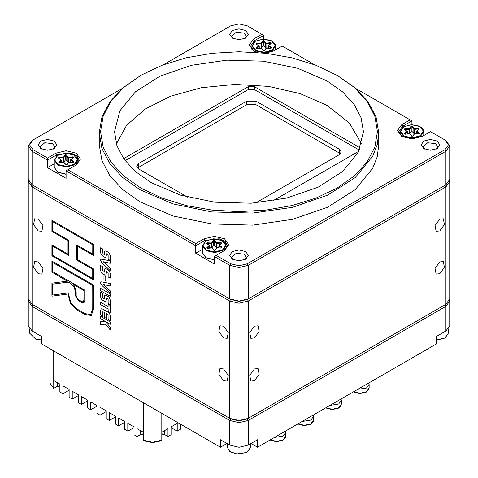 <?xml version="1.0" encoding="UTF-8"?>
<svg xmlns="http://www.w3.org/2000/svg" width="478" height="478" viewBox="0 0 478 478"><rect width="100%" height="100%" fill="white"/><g stroke="black" fill="none" stroke-linecap="round" stroke-linejoin="round"><path stroke-width="0.72" d="M122.01 88.621L33.012 140.006L29.558 144.822L33.012 149.638L47.525 158.015L55.866 153.199L66.054 150.761L76.247 153.199L80.471 159.084L76.247 164.97L67.906 169.786L195.765 243.601L204.1 238.785L214.293 236.347L224.487 238.785L228.705 244.67L224.487 250.556L216.146 255.366L230.659 263.748L239 265.744L247.341 263.748L444.988 149.638L448.442 144.822L444.988 140.006L430.475 131.629L422.134 136.439L411.946 138.877L401.753 136.439L397.529 130.554L401.753 124.674L410.094 119.859L355.99 88.621M314.632 64.745L282.235 46.043L273.9 50.853L265.427 53.231M257.493 52.478L253.513 50.853L249.295 44.974L253.513 39.088L261.854 34.273L247.341 25.896L239 23.9L230.659 25.896L163.368 64.745M141.1 188.218L162.084 198.161L186.02 205.546L211.987 210.093L239 211.629L266.007 210.093L291.98 205.546L315.916 198.161L336.9 188.218L354.114 176.107L366.913 162.287L374.788 147.29L377.453 131.701L374.788 116.106L366.913 101.109L354.12 87.289L336.9 75.177L355.208 87.94L368.12 101.892L376.072 117.026L378.761 132.764L377.25 144.607L372.744 156.192L355.208 177.595L327.663 195.144L292.482 207.315L252.701 213.069L211.736 211.909L173.12 203.927L140.173 189.826L122.792 177.595L109.88 163.643L101.928 148.509L99.239 132.764L101.928 117.026L109.88 101.892L122.792 87.94L141.1 75.177L123.88 87.289L111.087 101.109L103.212 116.106L100.547 131.701L103.212 147.29L111.087 162.287L123.886 176.107L141.1 188.218M437.113 140.986L430.475 139.397L423.837 140.986L421.082 144.822L423.837 148.652L430.475 150.241L437.113 148.652L439.862 144.822L437.113 140.986M436.241 149.1L437.681 146.603L435.572 143.663L427.714 142.761L423.269 146.603L424.709 149.1M245.638 251.536L239 249.946L232.362 251.536L229.607 255.366L232.362 259.201L239 260.791L245.638 259.201L248.393 255.366L245.638 251.536M244.766 259.644L246.206 257.152L244.097 254.206L236.24 253.304L231.794 257.152L233.234 259.644M54.163 140.986L47.525 139.397L40.887 140.986L38.138 144.822L40.887 148.652L47.525 150.241L54.163 148.652L56.918 144.822L54.163 140.986M53.291 149.1L54.731 146.603L52.622 143.663L44.771 142.761L40.319 146.603L41.759 149.1M245.638 30.443L239 28.853L232.362 30.443L229.607 34.273L232.362 38.109L239 39.698L245.638 38.109L248.393 34.273L245.638 30.443M244.766 38.551L246.206 36.059L244.097 33.113L236.24 32.211L231.794 36.059L233.234 38.551M116.351 143.968L126.628 125.32L145.234 108.972L170.783 96.12L201.393 87.725L234.788 84.409L268.493 86.416L300.017 93.592L327.018 105.417L349.496 123.145L361.649 143.968M327.018 80.884L297.675 68.318L263.282 61.214L226.799 60.18L191.367 65.301L160.034 76.145L135.501 91.77L119.888 110.836L114.529 131.695L116.919 145.718L123.999 159.198L135.501 171.626L150.982 182.512L180.326 195.078L214.718 202.182L251.201 203.216L286.633 198.089L317.966 187.251L342.499 171.626L358.112 152.56L363.471 131.695L361.081 117.678L354.001 104.198L342.499 91.77L327.018 80.884M99.239 132.764L99.239 144.822L101.928 160.56L109.88 175.701L122.792 189.652L140.173 201.877L173.12 215.984L211.736 223.961L252.701 225.12L292.482 219.366L327.663 207.195L355.208 189.652L372.744 168.244L377.25 156.659L378.761 144.822L378.761 132.764M449.619 180.481L449.756 181.55L445.914 186.898L248.267 301.015L239 303.231L229.733 301.015L32.086 186.898L33.012 185.297L32.086 184.759L229.733 298.875L239 301.086L248.267 298.875L445.914 184.759L449.756 179.411L449.756 145.892L445.914 151.239L248.267 265.35L239 267.566L229.733 265.35L214.293 256.435L214.293 263.928L195.765 253.226L195.765 245.74L66.054 170.855L66.054 178.342L47.525 167.641L47.525 160.154L32.086 151.239L28.244 145.892L32.086 140.544L33.012 140.006M28.244 145.892L28.244 179.411L32.086 184.759L230.659 299.407L239 301.403L247.341 299.407L239 301.403L229.733 298.875L229.733 265.35L230.659 263.748M340.515 153.737L255.987 104.706L246.72 104.706L137.485 167.999M187.549 197.139L138.632 168.889L136.714 166.219L138.632 163.542L246.72 101.139L255.987 101.139L339.368 149.279L341.286 151.95L339.368 154.627L255.742 202.911M444.988 140.006L445.914 140.544L444.988 140.006L445.914 140.544L449.756 145.892M254.439 41.7L254.439 40.696L263.707 35.342L263.707 39.047M402.679 127.279L402.679 126.276L411.946 120.928L411.946 124.633M337.827 75.709L315.916 65.235L291.98 57.85L266.007 53.303L239 51.761L211.987 53.303L186.014 57.85L162.078 65.235L141.1 75.177M360.245 147.953L254.439 86.697L248.267 86.697L123.617 158.66M272.908 200.844L358.769 151.275M253.513 39.088L254.439 40.696L250.603 46.043L253.997 51.122M75.339 165.496L79.157 160.154L76.952 155.953L71.073 153.163L56.792 154.806L47.525 160.154L47.525 158.015M54.265 163.751L47.525 167.641M401.753 124.674L402.679 126.276L398.843 131.629L402.237 136.708M223.573 251.081L227.397 245.74L225.186 241.539L219.306 238.749L205.026 240.392L195.765 245.74L195.765 243.601M202.499 249.337L195.765 253.226M444.988 149.638L445.914 151.239L445.914 184.759L444.988 185.297L445.914 186.898L445.914 304.223L449.756 298.875L449.756 181.55M449.619 299.945L449.756 301.015L445.914 306.362L248.267 420.479L239 422.689L229.733 420.479L32.086 306.362L33.012 304.761L32.086 304.223L32.086 186.898L28.244 181.55L28.244 298.875L32.086 304.223L229.733 418.34L239 420.55L248.267 418.34L248.267 301.015L247.341 299.407L248.267 298.875L248.267 265.35L247.341 263.748M263.707 35.342L261.854 34.273M67.906 169.786L66.054 170.855M411.946 120.928L410.094 119.859M216.146 255.366L214.293 256.435M359.325 150.098L254.439 89.547L248.267 89.547L125.087 160.662M254.439 326.151L249.731 332.503L250.836 338.281L254.439 337.922L259.148 331.571L258.042 325.799L254.439 326.151M439.736 219.175L435.034 225.526L436.133 231.298L439.736 230.94L444.444 224.588L443.345 218.816L439.736 219.175M254.439 368.944L249.731 375.296L250.836 381.074L254.439 380.715L259.148 374.364L258.042 368.592L254.439 368.944M439.736 261.968L435.034 268.319L436.133 274.091L439.736 273.733L444.444 267.381L443.345 261.609L439.736 261.968M223.561 326.151L219.958 325.799L218.852 331.571L223.561 337.922L227.164 338.281L228.269 332.503L223.561 326.151M38.264 219.175L34.655 218.816L33.556 224.588L38.264 230.94L41.867 231.298L42.966 225.526L38.264 219.175M223.561 368.944L219.958 368.592L218.852 374.364L223.561 380.715L227.164 381.074L228.269 375.296L223.561 368.944M38.264 261.968L34.655 261.609L33.556 267.381L38.264 273.733L41.867 274.091L42.966 268.319L38.264 261.968M444.988 304.761L247.341 418.871L239 420.867L230.659 418.871L239 420.867L247.341 418.871L445.914 304.223L444.988 304.761L445.914 306.362L445.914 330.967L436.653 336.321L436.653 343.807L257.528 447.223L257.528 439.736L248.267 445.084L239 447.3L229.733 445.084L220.472 439.736L220.472 447.223L226.954 443.476M100.625 318.778L110.179 324.293L110.179 321.903L100.625 316.388L100.625 318.778L110.179 324.275M108.112 306.571L100.625 302.251L100.625 304.635L108.112 308.961L108.112 311.345L110.179 312.54L110.179 305.412L108.112 304.217L108.112 306.571L108.13 304.229M100.625 290.72L110.179 296.235L110.179 293.845L100.625 288.33L100.625 290.72L110.179 296.217M104.007 275.567L103.995 279.732L105.746 280.741L105.746 276.565L103.995 275.555L103.995 279.732L105.746 280.723M93.533 279.839L93.533 268.863L77.621 259.674L77.621 246.266L93.533 255.449L93.533 244.342L51.923 220.316L51.923 231.424L68.001 240.709L68.001 254.123L51.923 244.838L51.923 255.814L93.533 279.839M104.455 321.509L100.625 321.76L100.625 324.466L105.477 324.192L110.179 329.904L110.179 327.185L105.967 322.058L104.455 321.509M100.625 310.515L100.625 315.092L102.692 316.287L102.824 311.71L104.395 312.427L104.395 317.267L106.457 318.456L106.457 313.622L107.502 314.225L108.112 315.127L108.112 319.412L110.179 320.607L110.179 315.695L109.629 313.67L108.1 312.182L102.615 309.015L101.199 308.77L100.625 310.515L100.643 315.08L102.692 316.269M104.395 296.432L104.282 298.708L103.248 298.242L102.692 297.083L102.692 293.241L100.625 292.046L100.625 296.742L101.169 298.786L102.639 300.28L104.562 301.385L105.937 301.606L106.618 298.051L107.646 298.487L108.112 299.61L108.112 303.434L110.179 304.629L110.179 299.814L109.199 297.244L106.271 295.308L104.945 295.165L104.395 296.432L104.282 298.708M100.9 281.936L100.523 282.821L101.689 285.163L110.179 293.313L110.179 290.803L103.397 284.482L110.179 286.011L110.179 283.52L101.689 281.859L100.894 281.942L100.505 282.833L101.689 285.163L110.179 293.289M104.395 269.933L104.282 272.209L103.248 271.743L102.692 270.584L102.692 266.742L100.625 265.547L100.625 270.243L101.169 272.287L102.639 273.78L104.562 274.892L105.943 275.107L106.618 271.552L107.646 271.988L108.112 273.111L108.112 276.941L110.179 278.13L110.179 273.314L109.199 270.745L106.271 268.809L104.945 268.666L104.395 269.933L104.282 272.209M101.689 262.476L110.179 270.626L110.179 268.11L103.397 261.795L110.179 263.324L110.179 260.827L101.689 259.166L100.894 259.255L100.505 260.14L101.689 262.476L110.179 270.602M104.395 252.187L104.282 254.457L103.248 253.997L102.692 252.838L102.692 248.996L100.625 247.801L100.625 252.492L101.169 254.541L102.639 256.029L104.562 257.14L105.937 257.361L106.618 253.806L107.646 254.242L108.112 255.366L108.112 259.19L110.179 260.385L110.179 255.569L109.199 252.993L106.271 251.058L104.945 250.92L104.395 252.187L104.282 254.457M67.284 281.172L51.923 283.161L51.923 296.193L68.031 294.006L70.409 303.315L76.665 309.726L84.875 314.464L91.274 315.468L93.533 309.272L93.533 285.013L51.923 261.119L51.923 272.096L67.284 281.172M248.267 298.875L444.988 185.297M28.244 181.55L28.381 180.481M67.643 281.154L51.923 272.096L51.935 261.131M51.935 283.155L51.935 296.181L68.043 293.994L70.427 303.309L76.683 309.714L84.893 314.458L91.214 315.504M83.363 301.899L83.919 300.136L83.931 290.558L73.116 284.332L74.586 286.322L76.205 292.106L76.205 296.073L78.135 299.467L81.875 301.624L83.357 301.905L83.919 300.136L83.931 290.558L73.116 284.332M83.919 302.879L81.875 302.532L78.135 300.375L75.422 295.619L75.422 291.652L74.042 286.663L70.266 282.946L67.703 282.175L52.705 284.117L52.705 295.022L68.88 292.823L68.79 295.135L70.971 302.998L76.665 308.818L84.875 313.556L90.653 314.548L92.75 308.818L92.768 285.462L52.723 262.47L52.705 271.641L84.702 290.116L84.702 300.59L83.919 302.879L81.887 302.52L78.153 300.363L75.44 295.613L75.44 291.646L74.06 286.651L70.284 282.94L67.703 282.175L52.705 284.117M90.665 314.542L92.768 308.806L92.75 285.468L52.705 262.476M104.933 250.926L104.407 252.175M106.618 253.806L107.664 254.23L108.13 255.36L108.13 259.184L110.179 260.367M100.643 247.813L100.643 252.486L101.187 254.529L102.656 256.023L104.58 257.134L105.949 257.355M100.9 259.249L100.523 260.134L101.7 262.464M103.409 261.783L110.179 263.312M104.933 268.678L104.407 269.927M106.618 271.552L107.664 271.982L108.13 273.105L108.13 276.929L110.179 278.118M100.643 265.559L100.643 270.231L101.187 272.281L102.656 273.769L104.58 274.88L105.949 275.101M103.409 284.476L110.179 285.999M104.933 295.171L104.407 296.426M106.618 298.051L107.664 298.481L108.13 299.604L108.13 303.428L110.179 304.611M100.643 292.058L100.643 296.73L101.187 298.78L102.656 300.268L104.58 301.379L105.949 301.6M101.205 308.764L100.643 310.509M106.457 313.622L108.04 314.763L108.13 319.4L110.179 320.589M102.842 311.698L104.407 312.421L104.407 317.255L106.457 318.438M100.643 321.76L100.643 324.46L105.495 324.186L110.179 329.88M51.935 244.85L51.935 255.808L93.533 279.821M51.935 220.328L51.935 231.418L68.019 240.703L68.001 254.123M77.621 246.266L93.533 255.431M68.79 255.461L52.723 246.188L52.705 255.36L92.75 278.483L92.75 269.317L76.838 260.128L76.838 244.903L92.75 254.093L92.768 244.79L52.723 221.667L52.705 230.97L68.79 240.255L68.79 255.479L52.705 246.2M92.75 278.483L92.768 269.305L76.856 260.122L76.856 244.915M92.768 254.081L92.768 244.79L52.705 221.678M100.643 288.336L100.643 290.708M100.643 302.257L100.643 304.629L108.13 308.949L108.13 311.333L110.179 312.522M100.643 316.4L100.643 318.766M33.012 304.761L230.659 418.871L229.733 418.34L229.733 301.015L230.659 299.407M414.402 133.625L411.588 131.086L409.55 133.715M416.422 133.422L414.725 133.595M409.168 133.756L407.465 133.667M68.515 162.156L65.695 159.616L63.664 162.245M70.535 161.946L68.838 162.12M63.281 162.287L61.578 162.197M216.749 247.735L213.935 245.196L211.903 247.831M218.769 247.532L217.078 247.706M211.521 247.867L209.818 247.783M266.162 48.039L263.348 45.5L261.317 48.135M268.182 47.836L266.491 48.009M260.934 48.17L259.231 48.087M28.381 299.945L28.244 301.015L32.086 306.362L32.086 330.967L41.347 336.321L41.347 343.807L220.472 447.223M251.046 443.476L257.528 447.223M449.756 301.015L449.756 325.62L445.914 330.967M32.086 330.967L28.244 325.62L28.244 301.015M368.825 382.968L369.124 384.294L366.471 387.993L357.759 389.355M341.029 399.01L341.328 400.343L338.675 404.041L329.963 405.404M313.239 415.059L313.532 416.392L310.879 420.09L302.168 421.453M285.444 431.108L285.742 432.435L283.084 436.133L274.372 437.495M161.791 413.345L161.791 432.243L167.969 428.682L167.969 436.528L171.058 434.741L171.058 426.896L177.236 423.329L177.236 431.174L180.32 429.393L180.32 424.046M53.703 350.942L53.703 380.536L59.881 384.103L59.881 391.948L62.965 393.735L62.965 385.889L69.143 389.45L69.143 397.296L72.232 399.082L72.232 391.237L78.41 394.804L78.41 402.649L81.499 404.43L81.499 396.585L87.671 400.152L87.671 407.997L90.76 409.777L90.76 401.932L96.938 405.499L96.938 413.345L100.027 415.131L100.027 407.286L106.206 410.847L106.206 418.692L109.295 420.479L109.295 412.634L115.467 416.201L115.467 424.046L118.556 425.826L118.556 417.981L124.734 421.548L124.734 429.393L127.823 431.174L127.823 423.329L133.995 426.896L133.995 434.741L137.084 436.528L137.084 428.682L143.263 432.243L143.263 402.649M161.791 433.713L165.28 434.968L161.791 434.024M143.263 440.089L152.53 442.305L161.791 440.089L159.891 441.128L152.53 442.622L145.169 441.128L143.263 440.089L143.263 432.243M143.263 434.024L139.779 434.968L143.263 433.713M59.881 385.883L56.392 386.827L59.881 385.573M49.867 348.725L49.867 383.033L53.703 388.381L57.318 386.296L57.318 382.627M53.703 380.536L53.751 388.351M161.791 432.243L161.791 440.089M137.084 436.528L140.705 434.436L140.705 430.768M118.556 425.826L124.734 422.259M109.295 420.479L115.467 416.912M100.027 415.131L106.206 411.564M72.232 399.082L78.41 395.515M81.499 404.43L87.671 400.863M90.76 409.777L96.938 406.216M164.348 430.768L164.348 434.436L167.969 436.528M127.823 431.174L133.995 427.607M62.965 393.735L69.143 390.168M171.058 427.607L177.236 431.174M339.368 149.279L339.368 152.846M255.987 101.139L255.987 104.706M246.72 101.139L246.72 104.706M138.632 163.542L138.632 167.109M33.012 149.638L32.086 151.239L32.086 184.759L33.012 185.297M56.792 155.81L56.792 154.806L55.866 153.199M205.026 241.396L205.026 240.392L204.1 238.785M254.439 89.547L254.439 86.697M248.267 89.547L248.267 86.697M359.444 149.835L359.444 147.32M248.267 445.084L248.267 420.479L247.341 418.871L248.267 418.34M418.985 129.317L418.549 128.923L414.235 129.359L411.588 126.807L409.323 129.484L404.49 129.472M404.251 129.478L404.884 128.654L409.305 128.875L410.781 126.527L411.564 126.198L412.395 126.491L414.217 128.749L418.591 128.313L419.343 129.108L416.858 131.145L419.636 133.057L418.889 133.888L414.581 133.667L413.106 136.009L411.492 136.051L409.67 133.786L405.416 134.222L404.549 133.434L407.029 131.39L404.585 129.675M411.194 131.253L411.194 126.975L410.781 126.527M418.549 129.544L418.477 128.319M404.997 128.654L404.962 129.795M412.395 126.491L412 126.951L412 131.229M409.264 133.744L409.305 128.875L409.718 129.317L409.718 133.595M413.823 133.493L413.823 129.215L414.217 128.749L414.295 133.637M411.456 124.722L419.624 126.437L423.287 130.99L420.311 135.704L412.43 137.819L404.269 136.099L400.6 131.552L403.575 126.837L411.456 124.722M400.152 131.629L403.307 126.849L411.444 124.639L418.979 126.001L421.871 127.835L423.418 129.998L423.735 131.629L420.461 136.338L412.448 138.429L403.785 136.541L400.152 131.629L400.152 134.921M419.302 133.75L416.523 131.665L416.523 133.685M407.387 133.936L407.387 131.892L404.902 134.079M407.364 131.587L407.029 131.39L407.364 131.587M416.523 131.665L416.858 131.145L416.523 131.665M404.549 133.434L404.83 134.037M419.397 133.697L419.636 133.057M418.931 133.989L414.623 133.667M419.403 133.738L418.889 133.888M413.106 136.009L414.175 133.936M411.492 136.051L411.887 136.29M416.422 133.679L416.583 131.169L419.343 129.108M412.735 136.134L411.833 136.134L410.064 134.037M405.416 134.222L409.598 133.792M404.824 134.079L405.344 134.228M73.098 157.848L72.722 157.447L68.348 157.889L65.695 155.332L63.437 158.009L59.015 157.788L58.698 158.2M58.364 158.009L58.997 157.178L63.419 157.399L64.894 155.057L65.677 154.729L66.508 155.015L68.33 157.28L72.698 156.838L73.451 157.632L70.971 159.676L73.749 161.588L73.003 162.412L68.695 162.191L67.219 164.54L65.606 164.581L63.783 162.317L59.523 162.747L58.657 161.964L61.142 159.921L58.364 158.009L61.578 160.279L59.015 162.61M65.307 159.777L65.307 155.499L64.894 155.057M72.662 158.075L72.584 156.85M59.111 157.184L59.069 158.32M66.508 155.015L66.113 155.481L66.113 159.76M63.377 162.275L63.419 157.399L63.825 157.848L63.825 162.126M67.936 162.024L67.936 157.746L68.33 157.28L68.408 162.167M65.57 153.247L73.732 154.968L77.4 159.515L74.425 164.229L66.544 166.35L58.376 164.629L54.713 160.082L57.689 155.368L65.57 153.247M54.265 160.154L57.42 155.374L65.558 153.169L73.086 154.531L75.984 156.36L77.532 158.529L77.848 160.154L74.574 164.862L66.562 166.959L57.898 165.071L54.265 160.154L54.265 167.288L57.718 172.104L66.054 174.094M73.415 162.281L70.636 160.196L70.636 162.215M61.501 162.466L61.142 159.921L61.578 160.279L61.578 162.46M70.636 160.196L70.971 159.676L70.636 160.196M58.657 161.964L58.943 162.568M73.038 162.418L73.749 161.588M73.003 162.412L68.73 162.197M67.219 164.54L68.282 162.466M65.606 164.581L66 164.814M70.535 162.209L70.69 159.694L73.451 157.632M66.848 164.665L65.946 164.659L64.177 162.568M59.523 162.747L63.711 162.323M58.937 162.61L59.451 162.753M221.332 243.427L220.956 243.033L216.588 243.475L213.935 240.918L211.67 243.595L206.843 243.583M206.604 243.595L207.231 242.764L211.652 242.985L213.134 240.643L213.917 240.309L214.747 240.601L216.57 242.866L220.938 242.424L221.69 243.218L219.205 245.262L221.983 247.174L221.236 247.998L216.934 247.777L215.453 250.125L213.839 250.161L212.017 247.903L207.763 248.333L206.896 247.544L209.382 245.507L206.938 243.786M213.541 245.363L213.541 241.085L213.134 240.643M220.902 243.661L220.824 242.43M207.35 242.764L207.309 243.905M214.747 240.601L214.347 241.067L214.347 245.345M211.617 247.861L211.652 242.985L212.065 243.427L212.065 247.712M216.17 247.604L216.17 243.326L216.57 242.866L216.642 247.747M213.803 238.833L221.971 240.554L225.64 245.1L222.658 249.815L214.783 251.93L206.616 250.215L202.947 245.662L205.928 240.948L213.803 238.833M202.499 245.74L205.66 240.96L213.797 238.755L221.326 240.111L224.224 241.946L225.765 244.115L226.088 245.74L222.808 250.448L214.801 252.539L206.138 250.657L202.499 245.74L202.499 252.874L205.958 257.684L214.293 259.679M221.649 247.861L218.87 245.782L218.87 247.795M209.734 248.052L209.734 246.009L207.255 248.196M209.717 245.698L209.382 245.507L209.717 245.698M218.87 245.782L219.205 245.262L218.87 245.782M206.896 247.544L207.183 248.154M221.744 247.813L221.983 247.174M221.278 248.106L216.97 247.783M221.75 247.855L221.236 247.998M215.453 250.125L216.522 248.046M213.839 250.161L214.24 250.4M218.769 247.789L218.93 245.28L221.69 243.218M215.088 250.245L214.18 250.245L212.417 248.148M207.763 248.333L211.945 247.909M207.177 248.196L207.691 248.339M270.817 43.546L266.001 43.779L263.348 41.222L261.084 43.898L256.668 43.677L256.351 44.09M256.017 43.898L256.644 43.068L261.066 43.289L262.547 40.947L263.33 40.612L264.161 40.905L265.983 43.169L270.351 42.727L271.104 43.522L268.618 45.565L271.396 47.477L270.65 48.302L266.348 48.081L264.866 50.429L263.253 50.465L261.43 48.2L257.176 48.637L256.31 47.848L258.795 45.81L256.017 43.898L259.231 46.163L256.668 48.493M262.954 45.667L262.954 41.389L262.547 40.947M270.315 43.964L270.237 42.733M256.764 43.068L256.722 44.209M264.161 40.905L263.76 41.365L263.76 45.649M261.03 48.164L261.066 43.289L261.478 43.731L261.478 48.009M265.583 47.908L265.583 43.629L265.983 43.169L266.055 48.051M263.217 39.136L271.385 40.857L275.053 45.404L272.072 50.118L264.197 52.233L256.029 50.519L252.36 45.966L255.342 41.251L263.217 39.136M251.912 46.043L255.073 41.263L263.211 39.053L270.739 40.415L273.637 42.249L275.179 44.418L275.501 46.043L272.221 50.752L264.214 52.843L255.551 50.961L251.912 46.043L251.912 49.342M271.062 48.164L268.283 46.085L268.283 48.099M259.148 48.356L258.795 45.81L259.231 46.163L259.231 48.344M268.283 46.085L268.618 45.565L268.283 46.085M256.31 47.848L256.59 48.451M271.157 48.117L271.396 47.477M270.691 48.409L266.383 48.081M271.163 48.158L270.65 48.302M264.866 50.429L265.935 48.35M263.253 50.465L263.653 50.704M270.745 43.731L271.104 43.522M264.501 50.548L263.593 50.548L261.83 48.451M257.176 48.637L261.358 48.212M256.584 48.499L257.104 48.642M436.653 339.918L444.988 337.922L448.442 333.112L445.12 337.994L436.653 340.103M229.733 445.084L229.733 420.479L230.659 418.871M353.654 391.727L360.059 393.257L366.471 391.727L369.124 388.028L368.723 389.701L366.285 392.127L359.791 393.627L353.409 391.864M325.859 407.776L332.264 409.305L338.675 407.776L341.328 404.071L340.928 405.75L338.496 408.176L331.995 409.67L325.62 407.913M298.063 423.819L304.474 425.354L310.879 423.819L313.532 420.12L313.132 421.799L310.7 424.219L304.199 425.719L297.824 423.962M270.267 439.868L276.678 441.397L283.084 439.868L285.742 436.169L285.336 437.848L282.904 440.268L276.409 441.768L270.028 440.005M236.825 453.915L246.529 452.463L250.795 447.223L246.696 452.535L236.861 454.1L229.828 451.638L227.205 447.223L229.924 451.573L236.825 453.915M41.347 340.103L35.886 339.314L29.558 333.112L35.808 339.117L41.347 339.918M404.478 129.46L407.28 131.39L407.465 133.93M423.735 131.629L423.735 135.519M77.848 160.154L77.848 163.452M66.054 174.279L57.587 172.17L54.265 167.288M206.825 243.577L209.627 245.501L209.818 248.04M226.088 245.74L226.088 249.038M214.293 259.865L205.827 257.756L202.499 252.874M275.501 46.043L275.501 49.933M268.182 48.093L268.343 45.583L270.841 43.528M448.442 333.112L448.442 328.918M369.124 388.028L369.124 384.294M341.328 404.071L341.328 400.343M313.532 420.12L313.532 416.392M285.742 436.169L285.742 432.435M250.795 447.223L250.795 443.626M227.205 447.223L227.205 443.626M29.558 333.112L29.558 328.918"/></g></svg>
